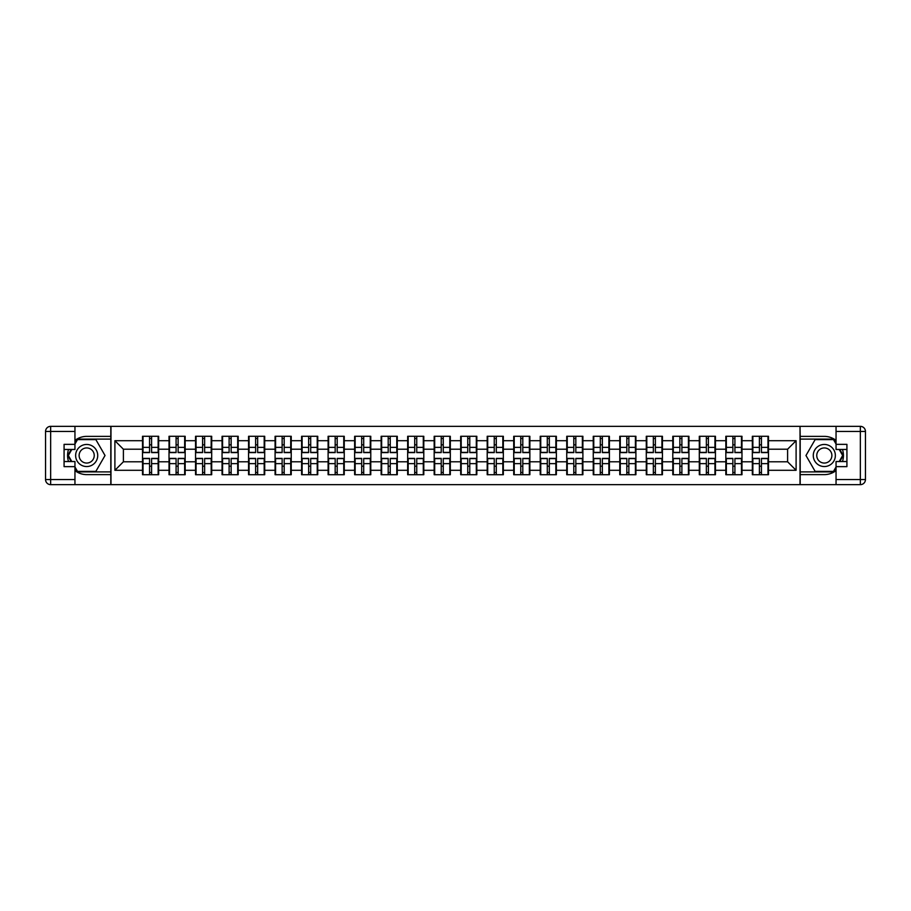 <?xml version="1.0" encoding="UTF-8"?>
<svg xmlns="http://www.w3.org/2000/svg" width="911" height="911" viewBox="0 0 911 911"><rect width="100%" height="100%" fill="white"/><g stroke="black" fill="none" stroke-linecap="round" stroke-linejoin="round"><path stroke-width="1.37" d="M74.953 470.6A19.12 19.12 0 0 0 86.682 474.62L110.812 474.62L110.812 484.652L800.188 484.652L800.188 474.62L824.318 474.62A19.12 19.12 0 0 0 836.047 470.6M836.047 440.4A19.12 19.12 0 0 0 824.318 436.38L800.188 436.38L800.017 426.348L800.017 484.652M800.017 426.348L110.812 426.348L110.812 436.38L86.682 436.38A19.12 19.12 0 0 0 74.953 440.4M110.983 484.652L110.983 426.348M787.605 461.786L787.605 449.214L768.485 449.214L768.485 461.786L787.605 461.786L796.1 470.292L796.1 440.708L768.485 440.708L768.485 436.289L752.338 436.289L752.338 449.214L741.975 449.214L741.975 461.786L752.338 461.786L752.338 449.214M796.1 470.292L768.485 470.292L768.485 474.711L752.338 474.711L752.338 470.292L741.975 470.292L741.975 474.711L725.828 474.711L725.828 470.292L715.454 470.292L715.454 474.711L699.306 474.711L699.306 470.292L688.944 470.292L688.944 474.711L672.796 474.711L672.796 470.292L662.434 470.292L662.434 474.711L646.286 474.711L646.286 470.292L635.912 470.292L635.912 474.711L619.765 474.711L619.765 470.292L609.402 470.292L609.402 474.711L593.255 474.711L593.255 470.292L582.892 470.292L582.892 474.711L566.744 474.711L566.744 470.292L556.37 470.292L556.37 474.711L540.223 474.711L540.223 470.292L529.86 470.292L529.86 474.711L513.713 474.711L513.713 470.292L503.339 470.292L503.339 474.711L487.203 474.711L487.203 470.292L476.829 470.292L476.829 474.711L460.681 474.711L460.681 470.292L450.319 470.292L450.319 474.711L434.171 474.711L434.171 470.292L423.797 470.292L423.797 474.711L407.661 474.711L407.661 470.292L397.287 470.292L397.287 474.711L381.14 474.711L381.14 470.292L370.777 470.292L370.777 474.711L354.63 474.711L354.63 470.292L344.256 470.292L344.256 474.711L328.108 474.711L328.108 470.292L317.745 470.292L317.745 474.711L301.598 474.711L301.598 470.292L291.235 470.292L291.235 474.711L275.088 474.711L275.088 470.292L264.714 470.292L264.714 474.711L248.566 474.711L248.566 470.292L238.204 470.292L238.204 474.711L222.056 474.711L222.056 470.292L211.694 470.292L211.694 474.711L195.546 474.711L195.546 470.292L185.172 470.292L185.172 474.711L169.025 474.711L169.025 470.292L158.662 470.292L158.662 474.711L142.515 474.711L142.515 470.292L114.9 470.292L114.9 440.708L142.515 440.708L142.515 449.214L123.395 449.214L123.395 461.786L142.515 461.786L142.515 449.214M752.338 440.708L741.975 440.708L741.975 436.289L725.828 436.289L725.828 440.708L715.454 440.708L715.454 436.289L699.306 436.289L699.306 440.708L688.944 440.708L688.944 436.289L672.796 436.289L672.796 440.708L662.434 440.708L662.434 436.289L646.286 436.289L646.286 440.708L635.912 440.708L635.912 436.289L619.765 436.289L619.765 440.708L609.402 440.708L609.402 436.289L593.255 436.289L593.255 440.708L582.892 440.708L582.892 436.289L566.744 436.289L566.744 440.708L556.37 440.708L556.37 436.289L540.223 436.289L540.223 440.708L529.86 440.708L529.86 436.289L513.713 436.289L513.713 440.708L503.339 440.708L503.339 436.289L487.203 436.289L487.203 440.708L476.829 440.708L476.829 436.289L460.681 436.289L460.681 440.708L450.319 440.708L450.319 436.289L434.171 436.289L434.171 440.708L423.797 440.708L423.797 436.289L407.661 436.289L407.661 440.708L397.287 440.708L397.287 436.289L381.14 436.289L381.14 440.708L370.777 440.708L370.777 436.289L354.63 436.289L354.63 440.708L344.256 440.708L344.256 436.289L328.108 436.289L328.108 440.708L317.745 440.708L317.745 436.289L301.598 436.289L301.598 440.708L291.235 440.708L291.235 436.289L275.088 436.289L275.088 440.708L264.714 440.708L264.714 436.289L248.566 436.289L248.566 440.708L238.204 440.708L238.204 436.289L222.056 436.289L222.056 440.708L211.694 440.708L211.694 436.289L195.546 436.289L195.546 440.708L185.172 440.708L185.172 436.289L169.025 436.289L169.025 440.708L158.662 440.708L158.662 436.289L142.515 436.289L142.515 440.708M752.338 461.786L752.338 470.292M741.975 461.786L741.975 470.292M741.975 440.708L741.975 449.214M715.454 461.786L725.828 461.786L725.828 449.214L715.454 449.214L715.454 470.292M725.828 461.786L725.828 470.292M725.828 440.708L725.828 449.214M715.454 440.708L715.454 449.214M688.944 461.786L699.306 461.786L699.306 449.214L688.944 449.214L688.944 470.292M699.306 461.786L699.306 470.292M699.306 440.708L699.306 449.214M688.944 440.708L688.944 449.214M662.434 461.786L672.796 461.786L672.796 449.214L662.434 449.214L662.434 470.292M672.796 461.786L672.796 470.292M672.796 440.708L672.796 449.214M662.434 440.708L662.434 449.214M635.912 461.786L646.286 461.786L646.286 449.214L635.912 449.214L635.912 470.292M646.286 461.786L646.286 470.292M646.286 440.708L646.286 449.214M635.912 440.708L635.912 449.214M609.402 461.786L619.765 461.786L619.765 449.214L609.402 449.214L609.402 470.292M619.765 461.786L619.765 470.292M619.765 440.708L619.765 449.214M609.402 440.708L609.402 449.214M582.892 461.786L593.255 461.786L593.255 449.214L582.892 449.214L582.892 470.292M593.255 461.786L593.255 470.292M593.255 440.708L593.255 449.214M582.892 440.708L582.892 449.214M556.37 461.786L566.744 461.786L566.744 449.214L556.37 449.214L556.37 470.292M566.744 461.786L566.744 470.292M566.744 440.708L566.744 449.214M556.37 440.708L556.37 449.214M529.86 461.786L540.223 461.786L540.223 449.214L529.86 449.214L529.86 470.292M540.223 461.786L540.223 470.292M540.223 440.708L540.223 449.214M529.86 440.708L529.86 449.214M503.339 461.786L513.713 461.786L513.713 449.214L503.339 449.214L503.339 470.292M513.713 461.786L513.713 470.292M513.713 440.708L513.713 449.214M503.339 440.708L503.339 449.214M476.829 461.786L487.203 461.786L487.203 449.214L476.829 449.214L476.829 470.292M487.203 461.786L487.203 470.292M487.203 440.708L487.203 449.214M476.829 440.708L476.829 449.214M450.319 461.786L460.681 461.786L460.681 449.214L450.319 449.214L450.319 470.292M460.681 461.786L460.681 470.292M460.681 440.708L460.681 449.214M450.319 440.708L450.319 449.214M423.797 461.786L434.171 461.786L434.171 449.214L423.797 449.214L423.797 470.292M434.171 461.786L434.171 470.292M434.171 440.708L434.171 449.214M423.797 440.708L423.797 449.214M397.287 461.786L407.661 461.786L407.661 449.214L397.287 449.214L397.287 470.292M407.661 461.786L407.661 470.292M407.661 440.708L407.661 449.214M397.287 440.708L397.287 449.214M370.777 461.786L381.14 461.786L381.14 449.214L370.777 449.214L370.777 470.292M381.14 461.786L381.14 470.292M381.14 440.708L381.14 449.214M370.777 440.708L370.777 449.214M344.256 461.786L354.63 461.786L354.63 449.214L344.256 449.214L344.256 470.292M354.63 461.786L354.63 470.292M354.63 440.708L354.63 449.214M344.256 440.708L344.256 449.214M317.745 461.786L328.108 461.786L328.108 449.214L317.745 449.214L317.745 470.292M328.108 461.786L328.108 470.292M328.108 440.708L328.108 449.214M317.745 440.708L317.745 449.214M291.235 461.786L301.598 461.786L301.598 449.214L291.235 449.214L291.235 470.292M301.598 461.786L301.598 470.292M301.598 440.708L301.598 449.214M291.235 440.708L291.235 449.214M264.714 461.786L275.088 461.786L275.088 449.214L264.714 449.214L264.714 470.292M275.088 461.786L275.088 470.292M275.088 440.708L275.088 449.214M264.714 440.708L264.714 449.214M238.204 461.786L248.566 461.786L248.566 449.214L238.204 449.214L238.204 470.292M248.566 461.786L248.566 470.292M248.566 440.708L248.566 449.214M238.204 440.708L238.204 449.214M211.694 461.786L222.056 461.786L222.056 449.214L211.694 449.214L211.694 470.292M222.056 461.786L222.056 470.292M222.056 440.708L222.056 449.214M211.694 440.708L211.694 449.214M185.172 461.786L195.546 461.786L195.546 449.214L185.172 449.214L185.172 470.292M195.546 461.786L195.546 470.292M195.546 440.708L195.546 449.214M185.172 440.708L185.172 449.214M158.662 461.786L169.025 461.786L169.025 449.214L158.662 449.214L158.662 470.292M169.025 461.786L169.025 470.292M169.025 440.708L169.025 449.214M158.662 440.708L158.662 449.214M142.515 461.786L142.515 470.292M123.395 461.786L114.9 470.292M114.9 440.708L123.395 449.214M768.485 461.786L768.485 470.292M768.485 440.708L768.485 449.214M796.1 440.708L787.605 449.214M158.15 436.289L158.15 452.608L151.602 452.608L151.602 436.289M149.563 436.289L149.563 452.608L143.027 452.608L143.027 436.289M149.563 438.498L151.602 438.498M151.602 444.796L149.563 444.796M143.027 474.711L143.027 458.392L149.563 458.392L149.563 474.711M151.602 474.711L151.602 458.392L158.15 458.392L158.15 474.711M151.602 472.502L149.563 472.502M149.563 466.204L151.602 466.204M81.159 445.935A11.046 11.046 0 0 0 77.116 461.023A11.046 11.046 0 0 0 92.205 465.065A11.046 11.046 0 0 0 96.247 449.977A11.046 11.046 0 0 0 81.159 445.935M82.901 448.952A7.561 7.561 0 0 0 80.134 459.281A7.561 7.561 0 0 0 90.462 462.048A7.561 7.561 0 0 0 93.229 451.719A7.561 7.561 0 0 0 82.901 448.952M74.953 444.033L77.503 439.603L95.86 439.603L105.027 455.5L95.86 471.397L77.503 471.397L74.953 466.967M71.81 461.535L68.336 455.5L71.81 449.465M829.841 445.935A11.046 11.046 0 0 0 814.753 449.977A11.046 11.046 0 0 0 818.795 465.065A11.046 11.046 0 0 0 833.884 461.023A11.046 11.046 0 0 0 829.841 445.935M828.099 448.952A7.561 7.561 0 0 0 817.771 451.719A7.561 7.561 0 0 0 820.538 462.048A7.561 7.561 0 0 0 830.866 459.281A7.561 7.561 0 0 0 828.099 448.952M836.047 466.967L833.497 471.397L815.14 471.397L805.973 455.5L815.14 439.603L833.497 439.603L836.047 444.033M839.19 449.465L842.664 455.5L839.19 461.535M68.541 449.465A19.12 19.12 0 0 0 68.541 461.535M110.812 426.348L74.953 426.348L74.953 449.465L64.077 449.465M110.812 484.652L50.652 484.652A5.102 5.102 0 0 1 45.55 479.55L45.55 431.45A5.102 5.102 0 0 1 50.652 426.348L74.953 426.348M110.812 474.62L110.812 436.38M64.077 461.535L74.953 461.535L74.953 484.652M74.953 444.363L64.077 444.363L64.077 466.637L74.953 466.637M110.812 439.102L77.207 439.102L74.953 443.008M74.953 467.992L77.207 471.898L110.812 471.898M71.229 449.465L67.744 455.5L71.229 461.535M842.459 461.535A19.12 19.12 0 0 0 842.459 449.465M800.188 484.652L836.047 484.652L836.047 461.535L846.923 461.535M800.188 426.348L860.348 426.348A5.102 5.102 0 0 1 865.45 431.45L865.45 479.55A5.102 5.102 0 0 1 860.348 484.652L836.047 484.652M800.188 436.38L800.188 474.62M846.923 449.465L836.047 449.465L836.047 426.348M836.047 466.637L846.923 466.637L846.923 444.363L836.047 444.363M800.188 471.898L833.793 471.898L836.047 467.992M836.047 443.008L833.793 439.102L800.188 439.102M839.771 461.535L843.256 455.5L839.771 449.465M184.66 436.289L184.66 452.608L178.123 452.608L178.123 436.289M176.085 436.289L176.085 452.608L169.537 452.608L169.537 436.289M176.085 438.498L178.123 438.498M178.123 444.796L176.085 444.796M211.181 436.289L211.181 452.608L204.633 452.608L204.633 436.289M202.595 436.289L202.595 452.608L196.047 452.608L196.047 436.289M202.595 438.498L204.633 438.498M204.633 444.796L202.595 444.796M237.691 436.289L237.691 452.608L231.155 452.608L231.155 436.289M229.105 436.289L229.105 452.608L222.569 452.608L222.569 436.289M229.105 438.498L231.155 438.498M231.155 444.796L229.105 444.796M264.201 436.289L264.201 452.608L257.665 452.608L257.665 436.289M255.627 436.289L255.627 452.608L249.079 452.608L249.079 436.289M255.627 438.498L257.665 438.498M257.665 444.796L255.627 444.796M290.723 436.289L290.723 452.608L284.175 452.608L284.175 436.289M282.137 436.289L282.137 452.608L275.589 452.608L275.589 436.289M282.137 438.498L284.175 438.498M284.175 444.796L282.137 444.796M169.537 474.711L169.537 458.392L176.085 458.392L176.085 474.711M178.123 474.711L178.123 458.392L184.66 458.392L184.66 474.711M178.123 472.502L176.085 472.502M176.085 466.204L178.123 466.204M196.047 474.711L196.047 458.392L202.595 458.392L202.595 474.711M204.633 474.711L204.633 458.392L211.181 458.392L211.181 474.711M204.633 472.502L202.595 472.502M202.595 466.204L204.633 466.204M222.569 474.711L222.569 458.392L229.105 458.392L229.105 474.711M231.155 474.711L231.155 458.392L237.691 458.392L237.691 474.711M231.155 472.502L229.105 472.502M229.105 466.204L231.155 466.204M249.079 474.711L249.079 458.392L255.627 458.392L255.627 474.711M257.665 474.711L257.665 458.392L264.201 458.392L264.201 474.711M257.665 472.502L255.627 472.502M255.627 466.204L257.665 466.204M275.589 474.711L275.589 458.392L282.137 458.392L282.137 474.711M284.175 474.711L284.175 458.392L290.723 458.392L290.723 474.711M284.175 472.502L282.137 472.502M282.137 466.204L284.175 466.204M317.233 436.289L317.233 452.608L310.697 452.608L310.697 436.289M308.647 436.289L308.647 452.608L302.11 452.608L302.11 436.289M308.647 438.498L310.697 438.498M310.697 444.796L308.647 444.796M302.11 474.711L302.11 458.392L308.647 458.392L308.647 474.711M310.697 474.711L310.697 458.392L317.233 458.392L317.233 474.711M310.697 472.502L308.647 472.502M308.647 466.204L310.697 466.204M343.754 436.289L343.754 452.608L337.207 452.608L337.207 436.289M335.168 436.289L335.168 452.608L328.62 452.608L328.62 436.289M335.168 438.498L337.207 438.498M337.207 444.796L335.168 444.796M328.62 474.711L328.62 458.392L335.168 458.392L335.168 474.711M337.207 474.711L337.207 458.392L343.754 458.392L343.754 474.711M337.207 472.502L335.168 472.502M335.168 466.204L337.207 466.204M370.265 436.289L370.265 452.608L363.717 452.608L363.717 436.289M361.678 436.289L361.678 452.608L355.142 452.608L355.142 436.289M361.678 438.498L363.717 438.498M363.717 444.796L361.678 444.796M355.142 474.711L355.142 458.392L361.678 458.392L361.678 474.711M363.717 474.711L363.717 458.392L370.265 458.392L370.265 474.711M363.717 472.502L361.678 472.502M361.678 466.204L363.717 466.204M396.775 436.289L396.775 452.608L390.238 452.608L390.238 436.289M388.2 436.289L388.2 452.608L381.652 452.608L381.652 436.289M388.2 438.498L390.238 438.498M390.238 444.796L388.2 444.796M381.652 474.711L381.652 458.392L388.2 458.392L388.2 474.711M390.238 474.711L390.238 458.392L396.775 458.392L396.775 474.711M390.238 472.502L388.2 472.502M388.2 466.204L390.238 466.204M423.296 436.289L423.296 452.608L416.748 452.608L416.748 436.289M414.71 436.289L414.71 452.608L408.162 452.608L408.162 436.289M414.71 438.498L416.748 438.498M416.748 444.796L414.71 444.796M408.162 474.711L408.162 458.392L414.71 458.392L414.71 474.711M416.748 474.711L416.748 458.392L423.296 458.392L423.296 474.711M416.748 472.502L414.71 472.502M414.71 466.204L416.748 466.204M449.806 436.289L449.806 452.608L443.258 452.608L443.258 436.289M441.22 436.289L441.22 452.608L434.684 452.608L434.684 436.289M441.22 438.498L443.258 438.498M443.258 444.796L441.22 444.796M434.684 474.711L434.684 458.392L441.22 458.392L441.22 474.711M443.258 474.711L443.258 458.392L449.806 458.392L449.806 474.711M443.258 472.502L441.22 472.502M441.22 466.204L443.258 466.204M476.316 436.289L476.316 452.608L469.78 452.608L469.78 436.289M467.742 436.289L467.742 452.608L461.194 452.608L461.194 436.289M467.742 438.498L469.78 438.498M469.78 444.796L467.742 444.796M461.194 474.711L461.194 458.392L467.742 458.392L467.742 474.711M469.78 474.711L469.78 458.392L476.316 458.392L476.316 474.711M469.78 472.502L467.742 472.502M467.742 466.204L469.78 466.204M502.838 436.289L502.838 452.608L496.29 452.608L496.29 436.289M494.252 436.289L494.252 452.608L487.704 452.608L487.704 436.289M494.252 438.498L496.29 438.498M496.29 444.796L494.252 444.796M487.704 474.711L487.704 458.392L494.252 458.392L494.252 474.711M496.29 474.711L496.29 458.392L502.838 458.392L502.838 474.711M496.29 472.502L494.252 472.502M494.252 466.204L496.29 466.204M529.348 436.289L529.348 452.608L522.8 452.608L522.8 436.289M520.762 436.289L520.762 452.608L514.225 452.608L514.225 436.289M520.762 438.498L522.8 438.498M522.8 444.796L520.762 444.796M514.225 474.711L514.225 458.392L520.762 458.392L520.762 474.711M522.8 474.711L522.8 458.392L529.348 458.392L529.348 474.711M522.8 472.502L520.762 472.502M520.762 466.204L522.8 466.204M555.858 436.289L555.858 452.608L549.322 452.608L549.322 436.289M547.283 436.289L547.283 452.608L540.735 452.608L540.735 436.289M547.283 438.498L549.322 438.498M549.322 444.796L547.283 444.796M540.735 474.711L540.735 458.392L547.283 458.392L547.283 474.711M549.322 474.711L549.322 458.392L555.858 458.392L555.858 474.711M549.322 472.502L547.283 472.502M547.283 466.204L549.322 466.204M582.38 436.289L582.38 452.608L575.832 452.608L575.832 436.289M573.793 436.289L573.793 452.608L567.246 452.608L567.246 436.289M573.793 438.498L575.832 438.498M575.832 444.796L573.793 444.796M567.246 474.711L567.246 458.392L573.793 458.392L573.793 474.711M575.832 474.711L575.832 458.392L582.38 458.392L582.38 474.711M575.832 472.502L573.793 472.502M573.793 466.204L575.832 466.204M608.89 436.289L608.89 452.608L602.353 452.608L602.353 436.289M600.303 436.289L600.303 452.608L593.767 452.608L593.767 436.289M600.303 438.498L602.353 438.498M602.353 444.796L600.303 444.796M593.767 474.711L593.767 458.392L600.303 458.392L600.303 474.711M602.353 474.711L602.353 458.392L608.89 458.392L608.89 474.711M602.353 472.502L600.303 472.502M600.303 466.204L602.353 466.204M635.411 436.289L635.411 452.608L628.863 452.608L628.863 436.289M626.825 436.289L626.825 452.608L620.277 452.608L620.277 436.289M626.825 438.498L628.863 438.498M628.863 444.796L626.825 444.796M620.277 474.711L620.277 458.392L626.825 458.392L626.825 474.711M628.863 474.711L628.863 458.392L635.411 458.392L635.411 474.711M628.863 472.502L626.825 472.502M626.825 466.204L628.863 466.204M661.921 436.289L661.921 452.608L655.373 452.608L655.373 436.289M653.335 436.289L653.335 452.608L646.799 452.608L646.799 436.289M653.335 438.498L655.373 438.498M655.373 444.796L653.335 444.796M646.799 474.711L646.799 458.392L653.335 458.392L653.335 474.711M655.373 474.711L655.373 458.392L661.921 458.392L661.921 474.711M655.373 472.502L653.335 472.502M653.335 466.204L655.373 466.204M688.431 436.289L688.431 452.608L681.895 452.608L681.895 436.289M679.845 436.289L679.845 452.608L673.309 452.608L673.309 436.289M679.845 438.498L681.895 438.498M681.895 444.796L679.845 444.796M673.309 474.711L673.309 458.392L679.845 458.392L679.845 474.711M681.895 474.711L681.895 458.392L688.431 458.392L688.431 474.711M681.895 472.502L679.845 472.502M679.845 466.204L681.895 466.204M714.953 436.289L714.953 452.608L708.405 452.608L708.405 436.289M706.367 436.289L706.367 452.608L699.819 452.608L699.819 436.289M706.367 438.498L708.405 438.498M708.405 444.796L706.367 444.796M699.819 474.711L699.819 458.392L706.367 458.392L706.367 474.711M708.405 474.711L708.405 458.392L714.953 458.392L714.953 474.711M708.405 472.502L706.367 472.502M706.367 466.204L708.405 466.204M741.463 436.289L741.463 452.608L734.915 452.608L734.915 436.289M732.877 436.289L732.877 452.608L726.34 452.608L726.34 436.289M732.877 438.498L734.915 438.498M734.915 444.796L732.877 444.796M726.34 474.711L726.34 458.392L732.877 458.392L732.877 474.711M734.915 474.711L734.915 458.392L741.463 458.392L741.463 474.711M734.915 472.502L732.877 472.502M732.877 466.204L734.915 466.204M767.973 436.289L767.973 452.608L761.437 452.608L761.437 436.289M759.398 436.289L759.398 452.608L752.85 452.608L752.85 436.289M759.398 438.498L761.437 438.498M761.437 444.796L759.398 444.796M752.85 474.711L752.85 458.392L759.398 458.392L759.398 474.711M761.437 474.711L761.437 458.392L767.973 458.392L767.973 474.711M761.437 472.502L759.398 472.502M759.398 466.204L761.437 466.204M149.563 447.369L143.027 447.369M149.563 452.391L143.027 452.391M158.15 447.369L151.602 447.369M158.15 452.391L151.602 452.391M151.602 463.631L158.15 463.631M151.602 458.609L158.15 458.609M143.027 463.631L149.563 463.631M143.027 458.609L149.563 458.609M74.953 431.45L50.652 431.45L50.652 479.55L74.953 479.55M45.55 431.45L50.652 431.45L50.652 426.348M50.652 484.652L50.652 479.55L45.55 479.55M836.047 479.55L860.348 479.55L860.348 431.45L836.047 431.45M865.45 479.55L860.348 479.55L860.348 484.652M860.348 426.348L860.348 431.45L865.45 431.45M176.085 447.369L169.537 447.369M176.085 452.391L169.537 452.391M184.66 447.369L178.123 447.369M184.66 452.391L178.123 452.391M202.595 447.369L196.047 447.369M202.595 452.391L196.047 452.391M211.181 447.369L204.633 447.369M211.181 452.391L204.633 452.391M229.105 447.369L222.569 447.369M229.105 452.391L222.569 452.391M237.691 447.369L231.155 447.369M237.691 452.391L231.155 452.391M255.627 447.369L249.079 447.369M255.627 452.391L249.079 452.391M264.201 447.369L257.665 447.369M264.201 452.391L257.665 452.391M282.137 447.369L275.589 447.369M282.137 452.391L275.589 452.391M290.723 447.369L284.175 447.369M290.723 452.391L284.175 452.391M178.123 463.631L184.66 463.631M178.123 458.609L184.66 458.609M169.537 463.631L176.085 463.631M169.537 458.609L176.085 458.609M204.633 463.631L211.181 463.631M204.633 458.609L211.181 458.609M196.047 463.631L202.595 463.631M196.047 458.609L202.595 458.609M231.155 463.631L237.691 463.631M231.155 458.609L237.691 458.609M222.569 463.631L229.105 463.631M222.569 458.609L229.105 458.609M257.665 463.631L264.201 463.631M257.665 458.609L264.201 458.609M249.079 463.631L255.627 463.631M249.079 458.609L255.627 458.609M284.175 463.631L290.723 463.631M284.175 458.609L290.723 458.609M275.589 463.631L282.137 463.631M275.589 458.609L282.137 458.609M308.647 447.369L302.11 447.369M308.647 452.391L302.11 452.391M317.233 447.369L310.697 447.369M317.233 452.391L310.697 452.391M310.697 463.631L317.233 463.631M310.697 458.609L317.233 458.609M302.11 463.631L308.647 463.631M302.11 458.609L308.647 458.609M335.168 447.369L328.62 447.369M335.168 452.391L328.62 452.391M343.754 447.369L337.207 447.369M343.754 452.391L337.207 452.391M337.207 463.631L343.754 463.631M337.207 458.609L343.754 458.609M328.62 463.631L335.168 463.631M328.62 458.609L335.168 458.609M361.678 447.369L355.142 447.369M361.678 452.391L355.142 452.391M370.265 447.369L363.717 447.369M370.265 452.391L363.717 452.391M363.717 463.631L370.265 463.631M363.717 458.609L370.265 458.609M355.142 463.631L361.678 463.631M355.142 458.609L361.678 458.609M388.2 447.369L381.652 447.369M388.2 452.391L381.652 452.391M396.775 447.369L390.238 447.369M396.775 452.391L390.238 452.391M390.238 463.631L396.775 463.631M390.238 458.609L396.775 458.609M381.652 463.631L388.2 463.631M381.652 458.609L388.2 458.609M414.71 447.369L408.162 447.369M414.71 452.391L408.162 452.391M423.296 447.369L416.748 447.369M423.296 452.391L416.748 452.391M416.748 463.631L423.296 463.631M416.748 458.609L423.296 458.609M408.162 463.631L414.71 463.631M408.162 458.609L414.71 458.609M441.22 447.369L434.684 447.369M441.22 452.391L434.684 452.391M449.806 447.369L443.258 447.369M449.806 452.391L443.258 452.391M443.258 463.631L449.806 463.631M443.258 458.609L449.806 458.609M434.684 463.631L441.22 463.631M434.684 458.609L441.22 458.609M467.742 447.369L461.194 447.369M467.742 452.391L461.194 452.391M476.316 447.369L469.78 447.369M476.316 452.391L469.78 452.391M469.78 463.631L476.316 463.631M469.78 458.609L476.316 458.609M461.194 463.631L467.742 463.631M461.194 458.609L467.742 458.609M494.252 447.369L487.704 447.369M494.252 452.391L487.704 452.391M502.838 447.369L496.29 447.369M502.838 452.391L496.29 452.391M496.29 463.631L502.838 463.631M496.29 458.609L502.838 458.609M487.704 463.631L494.252 463.631M487.704 458.609L494.252 458.609M520.762 447.369L514.225 447.369M520.762 452.391L514.225 452.391M529.348 447.369L522.8 447.369M529.348 452.391L522.8 452.391M522.8 463.631L529.348 463.631M522.8 458.609L529.348 458.609M514.225 463.631L520.762 463.631M514.225 458.609L520.762 458.609M547.283 447.369L540.735 447.369M547.283 452.391L540.735 452.391M555.858 447.369L549.322 447.369M555.858 452.391L549.322 452.391M549.322 463.631L555.858 463.631M549.322 458.609L555.858 458.609M540.735 463.631L547.283 463.631M540.735 458.609L547.283 458.609M573.793 447.369L567.246 447.369M573.793 452.391L567.246 452.391M582.38 447.369L575.832 447.369M582.38 452.391L575.832 452.391M575.832 463.631L582.38 463.631M575.832 458.609L582.38 458.609M567.246 463.631L573.793 463.631M567.246 458.609L573.793 458.609M600.303 447.369L593.767 447.369M600.303 452.391L593.767 452.391M608.89 447.369L602.353 447.369M608.89 452.391L602.353 452.391M602.353 463.631L608.89 463.631M602.353 458.609L608.89 458.609M593.767 463.631L600.303 463.631M593.767 458.609L600.303 458.609M626.825 447.369L620.277 447.369M626.825 452.391L620.277 452.391M635.411 447.369L628.863 447.369M635.411 452.391L628.863 452.391M628.863 463.631L635.411 463.631M628.863 458.609L635.411 458.609M620.277 463.631L626.825 463.631M620.277 458.609L626.825 458.609M653.335 447.369L646.799 447.369M653.335 452.391L646.799 452.391M661.921 447.369L655.373 447.369M661.921 452.391L655.373 452.391M655.373 463.631L661.921 463.631M655.373 458.609L661.921 458.609M646.799 463.631L653.335 463.631M646.799 458.609L653.335 458.609M679.845 447.369L673.309 447.369M679.845 452.391L673.309 452.391M688.431 447.369L681.895 447.369M688.431 452.391L681.895 452.391M681.895 463.631L688.431 463.631M681.895 458.609L688.431 458.609M673.309 463.631L679.845 463.631M673.309 458.609L679.845 458.609M706.367 447.369L699.819 447.369M706.367 452.391L699.819 452.391M714.953 447.369L708.405 447.369M714.953 452.391L708.405 452.391M708.405 463.631L714.953 463.631M708.405 458.609L714.953 458.609M699.819 463.631L706.367 463.631M699.819 458.609L706.367 458.609M732.877 447.369L726.34 447.369M732.877 452.391L726.34 452.391M741.463 447.369L734.915 447.369M741.463 452.391L734.915 452.391M734.915 463.631L741.463 463.631M734.915 458.609L741.463 458.609M726.34 463.631L732.877 463.631M726.34 458.609L732.877 458.609M759.398 447.369L752.85 447.369M759.398 452.391L752.85 452.391M767.973 447.369L761.437 447.369M767.973 452.391L761.437 452.391M761.437 463.631L767.973 463.631M761.437 458.609L767.973 458.609M752.85 463.631L759.398 463.631M752.85 458.609L759.398 458.609"/></g></svg>
